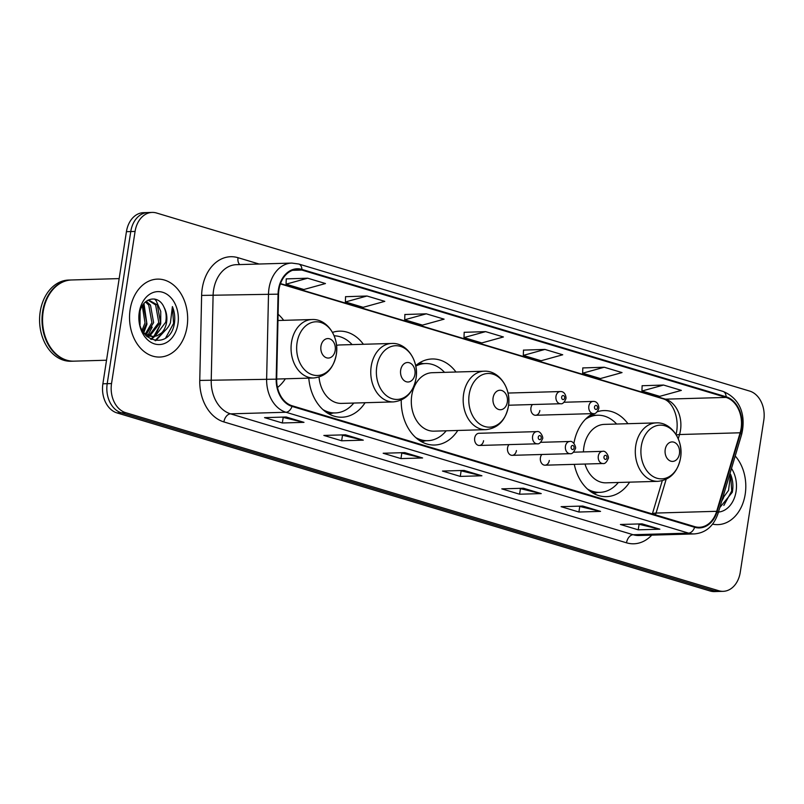 <?xml version="1.0" encoding="UTF-8"?>
<svg xmlns="http://www.w3.org/2000/svg" width="804" height="804" viewBox="0 0 804 804"><rect width="100%" height="100%" fill="white"/><g stroke="black" fill="none" stroke-linecap="round" stroke-linejoin="round"><path stroke-width="1.21" d="M574.287 464.35A43.044 32.09 88.3 0 0 606.467 496.641A43.044 32.09 88.3 0 0 629.612 482.159M401.246 400.07A43.044 32.09 88.3 0 0 434.582 445.024A43.044 32.09 88.3 0 0 457.777 430.472M308.786 378.121A43.044 32.09 88.3 0 0 341.931 417.216A43.044 32.09 88.3 0 0 365.076 402.734M277.501 387.528A43.044 32.09 88.3 0 0 285.36 378.795M479.305 445.466L537.213 443.798A6.09 4.543 -91.7 0 1 532.59 436.371A6.09 4.543 -91.7 0 1 536.861 431.617L478.953 433.286A6.09 4.543 88.3 0 0 474.682 438.039A6.09 4.543 88.3 0 0 479.305 445.466A6.09 4.543 88.3 0 0 483.576 440.713M508.982 444.612A6.09 4.543 88.3 0 0 507.545 447.908A6.09 4.543 88.3 0 0 512.168 455.335A6.09 4.543 88.3 0 0 516.439 450.582M541.846 454.481A6.09 4.543 88.3 0 0 540.399 457.777A6.09 4.543 88.3 0 0 545.022 465.194A6.09 4.543 88.3 0 0 549.303 460.441M532.379 404.543A6.09 4.543 88.3 0 0 530.941 407.839A6.09 4.543 88.3 0 0 535.564 415.266A6.09 4.543 88.3 0 0 539.836 410.512M363.388 344.273A43.044 32.09 88.3 0 0 339.449 331.158A43.044 32.09 88.3 0 0 332.514 332.384M455.979 372.021A43.044 32.09 88.3 0 0 432.1 358.976A43.044 32.09 88.3 0 0 415.678 365.659M627.924 423.698A43.044 32.09 88.3 0 0 603.985 410.583A43.044 32.09 88.3 0 0 597.362 411.708M592.86 413.608A43.044 32.09 88.3 0 0 573.925 443.366M283.671 320.344A43.044 32.09 88.3 0 0 278.104 314.243M152.177 212.417L143.514 212.668A24.361 18.16 88.3 0 0 126.429 231.683L102.882 383.799A24.361 18.16 88.3 0 0 116.992 412.914L710.123 590.99A24.361 18.16 88.3 0 0 714.505 591.583L718.826 591.453A24.361 18.16 88.3 0 1 714.444 590.87A24.361 18.16 88.3 0 0 718.826 591.453L723.158 591.332A24.361 18.16 88.3 0 0 740.253 572.317L763.8 420.201A24.361 18.16 88.3 0 0 749.69 391.086L156.559 213.01A24.361 18.16 88.3 0 0 152.177 212.417A24.361 18.16 88.3 0 0 135.082 231.431L111.535 383.548A24.361 18.16 88.3 0 0 125.655 412.663L718.776 590.739A24.361 18.16 88.3 0 0 723.158 591.332M111.535 383.548L107.203 383.679A24.361 18.16 88.3 0 0 121.324 412.784L714.444 590.87L121.324 412.784A24.361 18.16 88.3 0 1 107.203 383.679L130.761 231.562L107.203 383.679L102.882 383.799M147.846 212.547A24.361 18.16 88.3 0 0 130.761 231.562A24.361 18.16 88.3 0 1 147.846 212.547M130.127 309.54A38.984 29.065 88.3 0 0 159.725 357.056A38.984 29.065 88.3 0 0 187.071 326.635A38.984 29.065 88.3 0 0 157.473 279.119A38.984 29.065 88.3 0 0 130.127 309.54A38.984 29.065 88.3 0 0 159.725 357.056A38.984 29.065 88.3 0 0 187.071 326.635A38.984 29.065 88.3 0 0 157.473 279.119A38.984 29.065 88.3 0 0 130.127 309.54M712.585 524.138A38.984 29.065 88.3 0 0 717.861 524.63A38.984 29.065 88.3 0 0 745.207 494.209A38.984 29.065 88.3 0 0 735.208 455.999A38.984 29.065 88.3 0 1 745.207 494.209A38.984 29.065 88.3 0 1 717.861 524.63A38.984 29.065 88.3 0 1 712.585 524.138M278.928 289.711A25.989 19.376 -91.7 0 1 297.158 269.43A25.989 19.376 -91.7 0 1 301.842 270.054L726.042 397.417A25.989 19.376 -91.7 0 1 740.132 432.783L716.676 511.304A25.989 19.376 -91.7 0 1 699.42 527.273A25.989 19.376 -91.7 0 1 694.746 526.65L292.123 405.769A25.989 19.376 -91.7 0 1 276.676 379.207L278.536 294.194A25.989 19.376 -91.7 0 1 278.928 289.711M278.455 289.571A26.643 19.859 88.3 0 0 278.053 294.163L276.194 379.166A26.643 19.859 88.3 0 0 292.023 406.402L694.646 527.283A26.643 19.859 88.3 0 0 717.128 511.555L740.574 433.034A26.643 19.859 88.3 0 0 726.143 396.784L301.932 269.42A26.643 19.859 88.3 0 0 278.455 289.571M663.551 385.046L641.944 391.015L659.732 396.352L681.35 390.392L663.551 385.046L642.125 385.739M604.236 367.237L582.629 373.207L600.417 378.553L622.035 372.584L604.236 367.237L582.81 367.93M544.931 349.428L523.314 355.398L541.112 360.745L562.72 354.775L544.931 349.428L523.494 350.122M307.681 278.204L286.063 284.164L303.862 289.51L325.469 283.541L307.681 278.204L286.244 278.887M366.986 296.013L345.378 301.972L363.167 307.319L384.784 301.349L366.986 296.013L345.559 296.696M426.301 313.821L404.693 319.781L422.482 325.128L444.099 319.158L426.301 313.821L404.874 314.505M485.616 331.62L463.998 337.59L481.797 342.936L503.415 336.966L485.616 331.62L464.179 332.313M600.548 511.394L578.9 512.017L561.112 506.671L582.749 506.048L600.548 511.394A6.502 4.201 -73.3 0 1 599.814 511.314L582.307 506.058M659.863 529.203L638.215 529.826L620.417 524.479L642.064 523.856L659.863 529.203A6.502 4.201 -73.3 0 1 659.119 529.122L641.622 523.866M422.613 457.968L400.965 458.592L383.166 453.245L404.814 452.622L422.613 457.968A6.502 4.201 -73.3 0 1 421.869 457.888L404.372 452.642M363.297 440.16L341.65 440.783L323.861 435.436L345.499 434.813L363.297 440.16A6.502 4.201 -73.3 0 1 362.564 440.079L345.057 434.833M303.982 422.351L282.335 422.974L264.546 417.638L286.194 417.005L303.982 422.351A6.502 4.201 -73.3 0 1 303.249 422.281L285.742 417.025M541.233 493.586L519.585 494.209L501.796 488.862L523.444 488.239L541.233 493.586A6.502 4.201 -73.3 0 1 540.499 493.505L522.992 488.249M481.918 475.777L460.28 476.4L442.481 471.054L464.129 470.43L481.918 475.777A6.502 4.201 -73.3 0 1 481.184 475.697L463.677 470.44M460.28 476.4L461.124 470.903M459.958 470.551L481.184 475.697M519.585 494.209L520.439 488.711M519.273 488.36L540.499 493.505M282.335 422.974L283.189 417.477M282.023 417.125L303.249 422.281M341.65 440.783L342.504 435.286M341.338 434.934L362.564 440.079M400.965 458.592L401.809 453.094M400.643 452.742L421.869 457.888M638.215 529.826L639.069 524.329M637.894 523.977L659.119 529.122M578.9 512.017L579.754 506.52M578.589 506.168L599.814 511.314M463.998 337.59L464.189 332.243M404.693 319.781L404.874 314.434M345.378 301.972L345.559 296.626M286.063 284.164L286.244 278.817M523.314 355.398L523.494 350.052M582.629 373.207L582.81 367.86M641.944 391.015L642.125 385.669M119.163 278.596L71.656 279.973A40.612 30.271 88.3 0 0 43.175 311.661A40.612 30.271 88.3 0 0 74.008 361.157L106.53 360.222M71.395 279.983A40.612 30.271 88.3 0 0 71.124 279.983A40.612 30.271 88.3 0 0 42.632 311.671A40.612 30.271 88.3 0 0 73.465 361.177A40.612 30.271 88.3 0 0 73.737 361.167M71.124 279.983L68.682 280.053A40.612 30.271 88.3 0 0 40.2 311.741A40.612 30.271 88.3 0 0 71.023 361.247L73.465 361.177M139.836 312.525L139.816 323.349M143.092 304.636L146.75 322.846L142.831 331.499M142.288 305.912L145.032 322.896L142.097 330.153M146.207 301.299L150.469 305.088L153.624 322.645L146.097 334.725M145.454 301.932L148.75 305.138L151.906 322.695L145.222 334.152M148.549 300.013L157.343 304.887L160.498 322.444L149.594 336.213M148.74 336.464L147.072 336.755M148.026 300.113L155.624 304.937L158.78 322.494L148.72 335.951M147.876 336.263L146.851 336.554M164.066 307.349C158.167 293.339 141.403 298.063 139.635 313.65C134.61 340.826 168.76 351.609 174.156 324.726L174.398 323.389C175.252 317.5 174.589 311.902 172.398 306.595L170.428 322.816C168.538 327.349 165.624 330.685 161.684 332.836A18.361 13.688 88.3 0 0 166.599 322.273A18.361 13.688 88.3 0 0 164.066 307.349C166.187 311.992 166.719 316.967 165.654 322.293L155.403 335.831L152.187 336.615M161.684 332.836L157.122 335.781L153.051 336.615L143.765 332.987M153.051 336.615L145.805 335.529M139.263 312.284A26.482 19.738 88.3 0 0 154.599 343.921A26.482 19.738 88.3 0 0 177.945 323.891A26.482 19.738 88.3 0 0 162.599 292.254A26.482 19.738 88.3 0 0 139.263 312.284M172.398 306.595L173.594 323.409L165.714 337.851M164.026 331.338L155.061 340.635M159.061 326.916L153.916 336.303M153.664 336.585L150.74 339.248M152.187 327.117L147.795 335.6M165.483 330.122L155.705 340.715M154.649 299.048L156.247 300.897L160.75 311.379L160.71 323.781L155.051 335.961M154.609 336.474L151.232 339.479M143.956 303.49L146.961 324.183L143.715 332.916M140.047 311.58L140.067 324.504M335.198 350.454A9.748 7.266 88.3 0 0 329.55 338.806A9.748 7.266 88.3 0 0 320.957 346.172A9.748 7.266 88.3 0 0 326.605 357.82A9.748 7.266 88.3 0 0 335.198 350.454M414.914 374.383A9.748 7.266 88.3 0 0 409.266 362.745A9.748 7.266 88.3 0 0 400.673 370.111A9.748 7.266 88.3 0 0 406.321 381.759A9.748 7.266 88.3 0 0 414.914 374.383M319.037 377.086A29.235 21.798 88.3 0 0 341.539 403.407L393.407 401.91A29.235 21.798 88.3 0 1 371.207 366.272A29.235 21.798 88.3 0 1 391.719 343.459L339.851 344.956A29.235 21.798 88.3 0 0 336.524 345.398M352.112 344.604A38.582 28.763 88.3 0 0 334.152 335.801M325.751 411.919A38.582 28.763 88.3 0 0 333.147 412.995L335.308 412.934A38.582 28.763 88.3 0 0 353.8 403.055M322.856 409.558A38.582 28.763 88.3 0 0 335.308 412.934M507.324 402.131A9.748 7.266 88.3 0 0 501.676 390.483A9.748 7.266 88.3 0 0 493.083 397.859A9.748 7.266 88.3 0 0 498.731 409.497A9.748 7.266 88.3 0 0 507.324 402.131M484.129 371.207L432.261 372.704A29.235 21.798 88.3 0 0 411.748 395.518A29.235 21.798 88.3 0 0 433.949 431.155L485.817 429.658C497.998 428.291 505.525 420.502 508.419 406.301C511.645 388.834 499.254 370.202 484.129 371.207A29.235 21.798 88.3 0 0 463.617 394.02A29.235 21.798 88.3 0 0 485.817 429.658M444.522 372.352A38.582 28.763 88.3 0 0 425.497 363.549A38.582 28.763 88.3 0 0 415.768 366.142M425.497 363.549L423.326 363.619A38.582 28.763 88.3 0 0 416.613 364.885M418.402 439.748A38.582 28.763 88.3 0 0 425.557 440.743L427.718 440.682A38.582 28.763 88.3 0 0 446.21 430.803M415.718 437.557A38.582 28.763 88.3 0 0 427.718 440.682M679.44 453.808A9.748 7.266 88.3 0 0 673.802 442.16A9.748 7.266 88.3 0 0 665.209 449.536A9.748 7.266 88.3 0 0 670.858 461.174A9.748 7.266 88.3 0 0 679.44 453.808M585 464.049A29.235 21.798 88.3 0 0 606.075 482.832L657.943 481.335A29.235 21.798 88.3 0 1 635.743 445.697A29.235 21.798 88.3 0 1 656.255 422.884L604.387 424.381A29.235 21.798 88.3 0 0 583.875 447.195A29.235 21.798 88.3 0 0 583.443 451.898M616.648 424.03A38.582 28.763 88.3 0 0 597.623 415.236A38.582 28.763 88.3 0 0 585.382 419.326M597.623 415.236L595.452 415.296A38.582 28.763 88.3 0 0 588.126 416.794M590.277 491.344A38.582 28.763 88.3 0 0 597.684 492.42L599.844 492.36A38.582 28.763 88.3 0 0 618.336 482.48M587.392 488.983A38.582 28.763 88.3 0 0 599.844 492.36M719.811 507.565L732.293 492.299L732.524 490.963C733.389 485.073 732.725 479.475 730.534 474.169L728.555 490.39L722.464 498.681M718.464 512.078A26.482 19.738 88.3 0 0 736.072 491.465A26.482 19.738 88.3 0 0 731.499 468.42M730.534 474.169L731.73 490.983L723.851 505.425M723.61 497.696L721.751 501.053M116.992 412.914L125.655 412.663M126.429 231.683L135.082 231.431M710.123 590.99L718.776 590.739M740.132 432.783L679.521 434.532A25.989 19.376 88.3 0 0 680.496 430.22A25.989 19.376 88.3 0 0 665.431 399.166L280.506 283.591M678.254 438.783L679.521 434.532A14.623 3.95 -163.4 0 0 676.425 435.135M301.842 270.054L292.535 270.325M651.742 535.152A40.612 30.271 -91.7 0 1 626.517 542.811L223.894 421.929A8.12 5.256 -73.3 0 1 230.537 413.849L285.943 412.251A32.492 24.22 -91.7 0 1 266.637 379.046L268.506 294.043A32.492 24.22 -91.7 0 1 268.988 288.435A32.492 24.22 -91.7 0 1 291.782 263.079L236.366 264.677A32.492 24.22 88.3 0 0 213.583 290.033A32.492 24.22 88.3 0 0 213.09 295.641L211.221 380.644A32.492 24.22 88.3 0 0 230.537 413.849L633.15 534.73A32.492 24.22 88.3 0 0 638.999 535.514L694.405 533.916A32.492 24.22 -91.7 0 1 688.566 533.132L285.943 412.251A8.12 5.256 -73.3 0 0 292.023 406.402M278.053 294.163L201.623 295.42A40.612 30.271 -91.7 0 1 238.024 257.702L259.099 264.024M694.646 527.283A8.12 5.256 106.7 0 1 688.566 533.132L633.15 534.73A8.12 5.256 -73.3 0 0 626.517 542.811M717.128 511.555A8.12 2.191 16.6 0 1 718.143 513.153L741.589 434.632C745.519 418.804 742.715 399.498 722.937 391.377L298.736 264.013A8.12 5.256 106.7 0 1 301.932 269.42M223.894 421.929A40.612 30.271 -91.7 0 1 199.764 380.423L276.194 379.166M740.574 433.034A8.12 2.191 16.6 0 1 741.589 434.632M726.143 396.784A8.12 5.256 -73.3 0 0 722.937 391.377M199.764 380.423L201.623 295.42M238.024 257.702A8.12 5.256 -73.3 0 0 239.783 264.586M655.471 514.851A25.989 19.376 88.3 0 0 656.074 513.052L666.144 479.325M716.676 511.304L656.074 513.052A14.623 3.95 -163.4 0 0 652.536 513.977M726.042 397.417L665.431 399.166A14.623 9.457 -73.3 0 1 663.441 398.905L280.395 283.902M336.293 354.534A26.864 20.02 88.3 0 0 320.736 322.444A26.864 20.02 88.3 0 0 297.058 342.755A26.864 20.02 88.3 0 0 312.615 374.845A26.864 20.02 88.3 0 0 336.293 354.534M312.002 319.53A29.235 21.798 88.3 0 0 291.5 342.343A29.235 21.798 88.3 0 0 313.691 377.981C325.871 376.604 333.399 368.825 336.293 354.624C339.519 337.157 327.127 318.525 312.002 319.53L277.963 320.505M416.01 378.463A26.864 20.02 88.3 0 0 400.442 346.373A26.864 20.02 88.3 0 0 376.774 366.684A26.864 20.02 88.3 0 0 392.332 398.774A26.864 20.02 88.3 0 0 416.01 378.463M328.092 413.477A38.944 29.034 88.3 0 0 333.238 412.995M508.419 406.211A26.864 20.02 88.3 0 0 492.852 374.121A26.864 20.02 88.3 0 0 469.184 394.432A26.864 20.02 88.3 0 0 484.742 426.522A26.864 20.02 88.3 0 0 508.419 406.211M423.427 363.609A38.944 29.034 88.3 0 0 418.643 363.398M420.623 441.225A38.944 29.034 88.3 0 0 425.648 440.743M680.536 457.888A26.864 20.02 88.3 0 0 664.978 425.798A26.864 20.02 88.3 0 0 641.311 446.109A26.864 20.02 88.3 0 0 656.868 478.199A26.864 20.02 88.3 0 0 680.536 457.888M595.553 415.296A38.944 29.034 88.3 0 0 590.387 415.115M592.628 492.892A38.944 29.034 88.3 0 0 597.774 492.42M508.57 405.226L560.609 403.729A6.09 4.543 -91.7 0 1 555.986 396.302A6.09 4.543 -91.7 0 1 560.257 391.548L508.007 393.055M561.654 397.116A2.03 1.518 88.3 0 0 562.83 399.538A2.03 1.518 88.3 0 0 564.619 398.01A2.03 1.518 88.3 0 0 563.443 395.578A2.03 1.518 88.3 0 0 561.654 397.116M535.564 415.266L593.463 413.598A6.09 4.543 -91.7 0 1 588.84 406.171A6.09 4.543 -91.7 0 1 593.111 401.417L564.106 402.251M594.508 406.985A2.03 1.518 88.3 0 0 595.684 409.407A2.03 1.518 88.3 0 0 597.472 407.869A2.03 1.518 88.3 0 0 596.297 405.447A2.03 1.518 88.3 0 0 594.508 406.985M541.223 438.079A2.03 1.518 88.3 0 0 540.047 435.647A2.03 1.518 88.3 0 0 538.258 437.185A2.03 1.518 88.3 0 0 539.434 439.607A2.03 1.518 88.3 0 0 541.223 438.079M565.443 446.24A6.09 4.543 -91.7 0 1 569.714 441.486C573.433 440.24 576.538 447.878 575.393 448.642C573.734 452.471 571.956 454.149 570.066 453.667A6.09 4.543 -91.7 0 1 565.443 446.24M574.086 447.939A2.03 1.518 88.3 0 0 572.9 445.516A2.03 1.518 88.3 0 0 571.111 447.054A2.03 1.518 88.3 0 0 572.287 449.476A2.03 1.518 88.3 0 0 574.086 447.939M598.307 456.099A6.09 4.543 -91.7 0 1 602.578 451.345C606.296 450.109 609.402 457.747 608.246 458.501C606.588 462.34 604.819 464.019 602.93 463.526A6.09 4.543 -91.7 0 1 598.307 456.099M606.94 457.808A2.03 1.518 88.3 0 0 605.764 455.376A2.03 1.518 88.3 0 0 603.975 456.913A2.03 1.518 88.3 0 0 605.151 459.345A2.03 1.518 88.3 0 0 606.94 457.808M663.441 398.905C672.355 401.538 678.948 416.472 676.717 431.185L676.043 434.512M694.405 533.916C705.922 532.891 713.831 525.967 718.143 513.153M298.736 264.013L291.782 263.079M652.366 513.927L662.275 480.732M276.676 379.046L313.691 377.981M391.719 343.459C406.844 342.454 419.236 361.086 416.01 378.563C413.115 392.754 405.588 400.543 393.407 401.91M333.298 412.995L329.107 414.05M423.487 363.609L419.507 362.845M425.708 440.733L421.587 441.778M656.255 422.884C671.38 421.879 683.772 440.512 680.546 457.978C677.651 472.179 670.114 479.968 657.943 481.335M595.613 415.286L591.362 414.482M597.834 492.42L593.643 493.475M560.609 403.729C562.499 404.211 564.267 402.543 565.926 398.704C566.287 397.467 565.423 391.196 560.257 391.548M593.463 413.598C595.352 414.08 597.131 412.402 598.789 408.573C599.151 407.326 598.287 401.065 593.111 401.417M536.861 431.617C540.579 430.381 543.675 438.019 542.529 438.773C540.871 442.612 539.102 444.28 537.213 443.798M540.71 442.321L569.714 441.486M512.168 455.335L570.066 453.667M573.574 452.19L602.578 451.345M545.022 465.194L602.93 463.526"/></g></svg>

